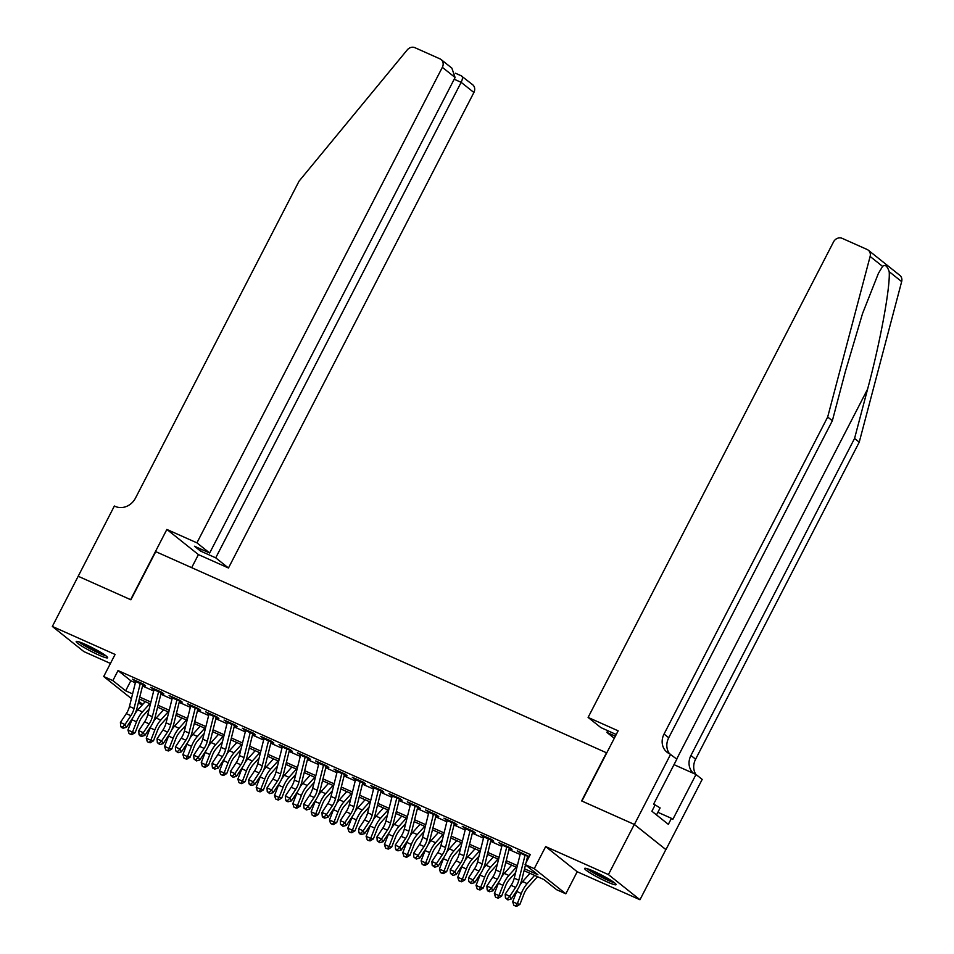 <?xml version="1.0" encoding="UTF-8"?>
<svg xmlns="http://www.w3.org/2000/svg" width="954" height="954" viewBox="0 0 954 954"><rect width="100%" height="100%" fill="white"/><g stroke="black" fill="none" stroke-linecap="round" stroke-linejoin="round"><path stroke-width="1.43" d="M98.572 654.945A17.709 1.884 -152.7 0 0 107.659 657.771A17.709 1.884 -152.7 0 0 85.276 644.344A17.709 1.884 -152.7 0 0 76.189 641.517A17.709 1.884 -152.7 0 0 98.572 654.945M607.018 881.842A17.709 1.884 -152.7 0 0 616.105 884.668A17.709 1.884 -152.7 0 0 593.722 871.24A17.709 1.884 -152.7 0 0 584.635 868.414A17.709 1.884 -152.7 0 0 607.018 881.842M142.361 704.839L138.294 703.026M78.133 576.24L130.626 599.661L166.867 529.434L196.918 542.85L442.346 67.329A6.809 5.974 -51.4 0 0 441.106 59.553A6.809 5.974 -51.4 0 0 439.961 58.862L414.954 47.7A6.809 5.974 -51.4 0 0 407.251 49.894L299.079 181.129L135.456 498.143A15.896 13.94 128.6 0 1 115.386 506.467L114.373 506.014L52.339 626.444L83.88 651.594L110.437 663.447M78.228 576.276L130.901 599.792L155.752 551.639L606.482 752.778L581.63 800.931L634.303 824.435L665.856 849.585L639.967 899.753L608.413 874.591L545.664 846.592L534.276 868.665L565.817 893.815L556.659 889.724L543.863 879.528L524.068 870.692M545.664 846.592L577.206 871.741L639.967 899.753M577.206 871.741L565.817 893.815M634.303 824.435L608.413 874.591M140.298 683.422L145.58 685.783L143.458 684.09L132.463 679.176L135.706 681.383M158.614 691.602L163.909 693.963L161.775 692.258L150.78 687.357L154.035 689.551M176.943 699.771L182.226 702.132L180.103 700.439L169.108 695.526L172.352 697.732M195.26 707.951L200.555 710.313L198.42 708.619L187.425 703.706L190.681 705.912M213.577 716.132L218.871 718.493L216.749 716.788L205.754 711.887L208.998 714.081M231.905 724.301L237.2 726.662L235.066 724.968L224.071 720.055L227.326 722.261M250.222 732.481L255.517 734.842L253.394 733.137L242.399 728.236L245.643 730.442M268.551 740.662L273.846 743.023L271.711 741.318L260.716 736.416L263.972 738.611M286.868 748.83L292.162 751.192L290.028 749.498L279.045 744.585L282.289 746.791M305.197 757.011L310.491 759.372L308.357 757.667L297.362 752.766L300.617 754.96M323.513 765.191L328.808 767.553L326.673 765.847L315.691 760.946L318.934 763.14M341.842 773.36L347.137 775.721L345.002 774.028L334.007 769.115L337.263 771.321M360.159 781.541L365.454 783.902L363.319 782.197L352.324 777.295L355.58 779.49M378.488 789.721L383.782 792.082L381.648 790.377L370.653 785.476L373.908 787.67M396.804 797.89L402.099 800.251L399.964 798.558L388.97 793.645L392.225 795.851M415.133 806.07L420.428 808.432L418.293 806.726L407.298 801.825L410.542 804.019M433.45 814.239L438.745 816.612L436.61 814.907L425.615 810.006L428.871 812.2M451.779 822.42L457.061 824.781L454.939 823.087L443.944 818.174L447.187 820.38M470.095 830.6L475.39 832.961L473.256 831.256L462.261 826.355L465.516 828.549M488.412 838.769L493.707 841.142L491.584 839.437L480.589 834.535L483.833 836.73M506.741 846.949L512.036 849.31L509.901 847.617L498.906 842.704L502.162 844.91M524.533 868.808L537.901 874.77L525.105 864.574L530.293 854.545L118.034 670.567L130.829 680.762L135.361 682.79M142.54 685.998L153.677 690.97M160.856 694.166L172.006 699.139M179.185 702.347L190.323 707.319M197.502 710.527L208.652 715.5M215.819 718.696L226.969 723.669M234.147 726.876L245.297 731.849M252.464 735.057L263.614 740.03M270.793 743.226L281.943 748.198M289.11 751.406L300.26 756.379M307.438 759.587L318.588 764.559M325.755 767.755L336.905 772.728M344.084 775.936L355.222 780.909M362.401 784.116L373.551 789.089M380.729 792.285L391.867 797.258M399.046 800.466L410.196 805.438M417.375 808.646L428.513 813.619M435.692 816.815L446.842 821.788M454.021 824.995L465.158 829.968M472.337 833.176L483.487 838.149M490.666 841.345L501.804 846.317M508.983 849.525L520.133 854.498M527.3 857.706L528.409 858.195M529.231 856.597L517.235 850.885L520.479 853.079M525.058 855.13L529.065 856.919M131.413 698.614L103.7 676.517L115.088 654.444L52.339 626.444M103.7 676.517L112.858 680.607L125.642 690.803L132.594 693.904M118.034 670.567L112.858 680.607M525.105 864.574L534.276 868.665M138.735 701.238L142.73 704.422M516.889 867.496L505.739 862.511M498.572 859.315L487.422 854.343M480.244 851.135L469.094 846.162M461.927 842.966L450.777 837.982M443.598 834.786L432.448 829.813M425.281 826.605L414.131 821.632M406.953 818.437L395.815 813.452M388.636 810.256L377.486 805.283M370.307 802.075L359.169 797.103M351.99 793.907L340.84 788.934M333.661 785.726L322.524 780.754M315.345 777.546L304.195 772.573M297.016 769.377L285.878 764.404M278.699 761.197L267.549 756.224M260.37 753.016L249.232 748.043M242.054 744.847L230.904 739.875M223.737 736.667L212.587 731.694M205.408 728.486L194.258 723.514M187.091 720.318L175.941 715.345M168.763 712.137L157.613 707.164M150.446 703.957L139.296 698.984M139.761 697.1L150.911 702.072M158.09 705.28L169.24 710.253M176.407 713.449L187.556 718.434M194.735 721.629L205.885 726.602M213.052 729.81L224.202 734.783M231.381 737.979L242.519 742.963M249.698 746.159L260.847 751.132M268.026 754.34L279.164 759.312M286.343 762.508L297.493 767.481M304.672 770.689L315.81 775.662M322.989 778.869L334.138 783.842M341.317 787.038L352.455 792.011M359.634 795.219L370.784 800.191M377.963 803.399L389.101 808.372M396.28 811.568L407.43 816.541M414.596 819.748L425.746 824.721M432.925 827.929L444.075 832.902M451.242 836.098L462.392 841.07M469.571 844.278L480.721 849.251M487.888 852.459L499.037 857.431M506.216 860.627L517.354 865.6M130.829 680.762L125.642 690.803M519.68 851.97L519.358 852.578M501.351 843.801L501.041 844.409M483.034 835.621L482.724 836.229M464.705 827.44L464.395 828.06M446.389 819.271L446.078 819.88M428.06 811.091L427.75 811.699M409.743 802.922L409.433 803.53M391.414 794.742L391.104 795.35M373.097 786.561L372.787 787.169M354.781 778.392L354.459 779.001M336.452 770.212L336.142 770.82M318.135 762.031L317.813 762.64M299.806 753.863L299.496 754.471M281.49 745.682L281.168 746.29M263.161 737.502L262.851 738.11M244.844 729.333L244.522 729.941M226.515 721.152L226.205 721.761M208.199 712.972L207.877 713.58M189.87 704.803L189.56 705.411M171.553 696.623L171.243 697.231M153.224 688.442L152.914 689.05M134.908 680.274L134.597 680.882M525.249 854.462A7.942 3.721 114 0 0 525.022 855.285L518.809 880.22A11.353 5.319 -66 0 1 515.637 887.411L509.77 896.235L511.272 899.002L517.14 890.177A17.029 7.978 114 0 0 521.898 879.397L525.511 864.896M520.669 852.423A7.942 3.721 114 0 0 520.443 853.234L514.23 878.181A11.353 5.319 -66 0 1 511.058 885.36L505.191 894.184L509.77 896.235L507.289 898.799L505.453 897.976L507.886 899.908L507.289 898.799M526.036 862.774L527.657 856.287M507.886 899.908L511.272 899.002M505.191 894.184L505.453 897.976M537.531 876.702L527.884 887.458A11.353 5.319 114 0 0 523.949 894.041L519.942 904.332L516.698 906.3L515.637 906.085L513.801 905.263L512.703 901.745L516.71 891.453A17.029 7.978 -66 0 1 517.438 889.712M512.703 901.745L517.283 903.796L521.289 893.493A17.029 7.978 -66 0 1 527.192 883.619L534.586 875.39M519.858 885.229A17.029 7.978 -66 0 1 522.613 881.579L530.007 873.339M515.637 906.085L517.283 903.796L519.942 904.332M613.362 881.961A15.324 1.634 27.3 0 1 612.373 881.675A15.324 1.634 27.3 0 1 599.482 875.879A15.324 1.634 27.3 0 1 588.427 869.082M587.032 868.629A17.601 1.872 -152.7 0 0 614.018 882.665A17.601 1.872 -152.7 0 0 614.543 882.832M656.519 814.919L660.12 807.919L653.669 804.031M594.08 871.407A14.191 1.514 -152.7 0 0 608.199 878.694M104.916 655.064A15.324 1.634 27.3 0 1 103.926 654.778A15.324 1.634 27.3 0 1 91.035 648.982A15.324 1.634 27.3 0 1 79.981 642.185M78.586 641.732A17.601 1.872 -152.7 0 0 105.572 655.768A17.601 1.872 -152.7 0 0 106.097 655.935M85.633 644.51A14.191 1.514 -152.7 0 0 99.753 651.797M882.593 266.404L870.12 256.459A6.809 5.974 -51.4 0 0 868.283 250.186L899.837 275.348A6.809 5.974 128.6 0 1 901.661 281.609L859.232 442.179L854.557 438.458L867.568 389.22C880.232 342.343 890.452 286.832 889.188 271.663C887.303 265.987 885.097 264.234 882.593 266.404L878.419 273.345L862.559 313.496L845.363 371.511L832.353 420.75L668.73 737.752A15.896 13.94 -51.4 0 0 669.541 753.755M616.248 734.52L600.853 727.58L588.105 717.42L833.534 241.899A6.809 5.974 -51.4 0 1 842.132 238.333L867.15 249.495A6.809 5.974 -51.4 0 1 868.283 250.186M832.353 420.75L827.678 417.017L664.056 734.031A15.896 13.94 -51.4 0 0 666.977 752.181A15.896 13.94 -51.4 0 0 669.636 753.803L676.827 759.181L653.633 804.127L654.993 805.212L651.88 811.234L668.337 824.351L671.449 818.329L672.808 819.426L696.003 774.481L702.192 779.406L665.94 849.632L634.398 824.471L581.904 801.05L618.144 730.824L588.105 717.42M859.232 442.179L695.609 759.193A15.896 13.94 -51.4 0 0 695.871 774.421M693.582 773.396A15.896 13.94 -51.4 0 1 690.934 755.473L854.557 438.458M870.12 256.459L827.678 417.017M670.638 754.256L634.398 824.471M614.293 738.301L606.899 732.41L615.378 736.19M606.899 732.41L607.793 730.681M696.003 774.481L674.001 764.655M671.449 818.329L657.878 812.283M196.918 542.85L209.665 553.01L194.461 546.225L200.507 551.054L215.723 557.84L228.459 568L473.899 92.49L461.152 82.33L454.199 79.23M215.723 557.84L461.152 82.33C462.833 78.669 462.893 76.523 461.319 75.891L472.647 84.715A6.809 5.974 128.6 0 1 473.899 92.49M191.671 567.666L198.42 554.596L228.459 568M166.867 529.434L198.42 554.596M209.665 553.01L455.094 77.501L442.346 67.329M200.507 551.054L201.401 549.325M441.106 59.553L451.862 68.128L455.094 77.501M506.932 846.281A7.942 3.721 114 0 0 506.705 847.104L500.48 872.039A11.353 5.319 -66 0 1 497.308 879.23L491.453 888.055L492.956 890.821L498.811 881.997A17.029 7.978 114 0 0 503.569 871.217L509.341 848.106M502.353 844.242A7.942 3.721 114 0 0 502.126 845.065L495.901 870A11.353 5.319 -66 0 1 492.729 877.191L486.874 886.016L491.453 888.055L488.973 890.619L487.136 889.796L487.732 890.905L489.569 891.728L488.973 890.619M489.569 891.728L492.956 890.821M486.874 886.016L487.136 889.796M488.603 838.113A7.942 3.721 114 0 0 488.376 838.924L482.164 863.871A11.353 5.319 -66 0 1 478.991 871.05L473.124 879.874L474.627 882.653L480.494 873.828A17.029 7.978 114 0 0 485.252 863.048L491.012 839.937M484.024 836.062A7.942 3.721 114 0 0 483.797 836.885L477.584 861.82A11.353 5.319 -66 0 1 474.412 869.011L468.545 877.835L473.124 879.874L470.644 882.438L468.808 881.627L471.24 883.547L470.644 882.438M471.24 883.547L474.627 882.653M468.545 877.835L468.808 881.627M470.286 829.932A7.942 3.721 114 0 0 470.06 830.755L463.835 855.69A11.353 5.319 -66 0 1 460.663 862.881L454.808 871.706L456.31 874.472L462.165 865.648A17.029 7.978 114 0 0 466.923 854.867L472.695 831.757M465.707 827.893A7.942 3.721 114 0 0 465.48 828.704L459.256 853.651A11.353 5.319 -66 0 1 456.084 860.83L450.228 869.654L454.808 871.706L452.327 874.269L450.491 873.447L452.923 875.378L452.327 874.269M452.923 875.378L456.31 874.472M450.228 869.654L450.491 873.447M451.957 821.752A7.942 3.721 114 0 0 451.731 822.575L445.518 847.51A11.353 5.319 -66 0 1 442.346 854.701L436.479 863.525L437.981 866.292L443.848 857.467A17.029 7.978 114 0 0 448.607 846.687L454.366 823.576M447.378 819.713A7.942 3.721 114 0 0 447.152 820.535L440.939 845.471A11.353 5.319 -66 0 1 437.767 852.661L431.9 861.486L436.479 863.525L433.998 866.089L432.162 865.278L434.607 867.198L433.998 866.089M434.607 867.198L437.981 866.292M431.9 861.486L432.162 865.278M515.637 872.505L509.555 879.278A11.353 5.319 114 0 0 505.62 885.861L501.613 896.164L498.382 898.119L497.32 897.905L495.484 897.094L494.375 893.576L498.393 883.273A17.029 7.978 -66 0 1 499.121 881.532M494.375 893.576L498.966 895.615L502.973 885.312A17.029 7.978 -66 0 1 508.876 875.45L516.269 867.21M501.542 877.048A17.029 7.978 -66 0 1 504.284 873.399L511.69 865.171M497.32 897.905L498.966 895.615L501.613 896.164M497.32 864.336L491.238 871.097A11.353 5.319 114 0 0 487.303 877.68L483.296 887.983L480.053 889.951L478.991 889.724L477.167 888.913L476.058 885.395L480.065 875.092A17.029 7.978 -66 0 1 480.792 873.351M476.058 885.395L480.637 887.447L484.644 877.143A17.029 7.978 -66 0 1 490.547 867.269L497.94 859.041M483.213 868.879A17.029 7.978 -66 0 1 485.968 865.23L493.361 856.99M478.991 889.724L480.637 887.447L483.296 887.983M478.991 856.155L472.91 862.929A11.353 5.319 114 0 0 468.974 869.511L464.968 879.803L461.736 881.77L460.675 881.556L458.838 880.733L457.741 877.215L461.748 866.924A17.029 7.978 -66 0 1 462.475 865.183M457.741 877.215L462.32 879.266L466.327 868.963A17.029 7.978 -66 0 1 472.23 859.089L479.623 850.861M464.896 860.699A17.029 7.978 -66 0 1 467.651 857.05L475.044 848.81M460.675 881.556L462.32 879.266L464.968 879.803M460.675 847.975L454.593 854.748A11.353 5.319 114 0 0 450.658 861.331L446.651 871.634L443.407 873.59L442.346 873.375L440.521 872.564L439.412 869.046L443.419 858.743A17.029 7.978 -66 0 1 444.147 857.002M439.412 869.046L443.992 871.085L447.998 860.782A17.029 7.978 -66 0 1 453.901 850.92L461.295 842.68M446.567 852.518A17.029 7.978 -66 0 1 449.322 848.869L456.716 840.641M442.346 873.375L443.992 871.085L446.651 871.634M433.641 813.583A7.942 3.721 114 0 0 433.414 814.394L427.189 839.341A11.353 5.319 -66 0 1 424.017 846.52L418.162 855.344L419.665 858.123L425.52 849.298A17.029 7.978 114 0 0 430.29 838.518L436.05 815.408M429.061 811.532A7.942 3.721 114 0 0 428.835 812.355L422.61 837.29A11.353 5.319 -66 0 1 419.438 844.481L413.583 853.305L418.162 855.344L415.682 857.908L413.845 857.097L416.278 859.017L415.682 857.908M416.278 859.017L419.665 858.123M413.583 853.305L413.845 857.097M442.346 839.806L436.264 846.568A11.353 5.319 114 0 0 432.329 853.15L428.322 863.453L425.09 865.421L424.029 865.206L422.193 864.384L421.096 860.866L425.102 850.563A17.029 7.978 -66 0 1 425.83 848.833M421.096 860.866L425.675 862.917L429.682 852.614A17.029 7.978 -66 0 1 435.584 842.74L442.978 834.511M428.251 844.35A17.029 7.978 -66 0 1 431.005 840.701L438.399 832.46M424.029 865.206L425.675 862.917L428.322 863.453M415.312 805.403A7.942 3.721 114 0 0 415.085 806.225L408.872 831.161A11.353 5.319 -66 0 1 405.7 838.351L399.833 847.176L401.336 849.942L407.203 841.118A17.029 7.978 114 0 0 411.961 830.338L417.721 807.227M410.733 803.363A7.942 3.721 114 0 0 410.506 804.174L404.293 829.121A11.353 5.319 -66 0 1 401.121 836.3L395.254 845.125L399.833 847.176L397.353 849.74L395.528 848.917L396.125 850.026L397.961 850.849L397.353 849.74M397.961 850.849L401.336 849.942M395.254 845.125L395.528 848.917M424.029 831.626L417.947 838.399A11.353 5.319 114 0 0 414.012 844.982L410.005 855.273L406.762 857.241L405.7 857.026L403.876 856.203L402.767 852.685L406.774 842.394A17.029 7.978 -66 0 1 407.513 840.653M402.767 852.685L407.346 854.736L411.353 844.433A17.029 7.978 -66 0 1 417.256 834.559L424.649 826.331M409.922 836.169A17.029 7.978 -66 0 1 412.677 832.52L420.07 824.28M405.7 857.026L407.346 854.736L410.005 855.273M396.995 797.234A7.942 3.721 114 0 0 396.769 798.045L390.556 822.98A11.353 5.319 -66 0 1 387.372 830.171L381.517 838.995L383.019 841.762L388.874 832.937A17.029 7.978 114 0 0 393.644 822.157L399.404 799.047M392.416 795.183A7.942 3.721 114 0 0 392.189 796.006L385.965 820.941A11.353 5.319 -66 0 1 382.792 828.132L376.937 836.956L381.517 838.995L379.036 841.559L377.2 840.748L379.632 842.668L379.036 841.559M379.632 842.668L383.019 841.762M376.937 836.956L377.2 840.748M405.7 823.445L399.619 830.218A11.353 5.319 114 0 0 395.695 836.801L391.677 847.104L388.445 849.06L387.384 848.845L385.547 848.034L384.45 844.517L388.457 834.213A17.029 7.978 -66 0 1 389.184 832.472M384.45 844.517L389.029 846.556L393.036 836.253A17.029 7.978 -66 0 1 398.939 826.391L406.332 818.15M391.605 828A17.029 7.978 -66 0 1 394.36 824.339L401.753 816.111M387.384 848.845L389.029 846.556L391.677 847.104M378.678 789.053A7.942 3.721 114 0 0 378.44 789.864L372.227 814.811A11.353 5.319 -66 0 1 369.055 821.99L363.188 830.815L364.69 833.593L370.557 824.769A17.029 7.978 114 0 0 375.316 813.989L381.075 790.878M374.087 787.002A7.942 3.721 114 0 0 373.861 787.825L367.648 812.76A11.353 5.319 -66 0 1 364.476 819.951L358.609 828.776L363.188 830.815L360.707 833.379L358.883 832.568L359.479 833.677L361.316 834.488L360.707 833.379M361.316 834.488L364.69 833.593M358.609 828.776L358.883 832.568M387.384 815.276L381.302 822.038A11.353 5.319 114 0 0 377.367 828.621L373.36 838.924L370.116 840.891L369.055 840.677L367.23 839.854L366.121 836.336L370.128 826.033A17.029 7.978 -66 0 1 370.867 824.304M366.121 836.336L370.701 838.387L374.719 828.084A17.029 7.978 -66 0 1 380.61 818.21L388.004 809.982M373.276 819.82A17.029 7.978 -66 0 1 376.031 816.171L383.425 807.931M369.055 840.677L370.701 838.387L373.36 838.924M360.35 780.873A7.942 3.721 114 0 0 360.123 781.696L353.91 806.631A11.353 5.319 -66 0 1 350.726 813.822L344.871 822.646L346.374 825.413L352.241 816.588A17.029 7.978 114 0 0 356.999 805.808L362.758 782.697M355.77 778.834A7.942 3.721 114 0 0 355.544 779.645L349.319 804.592A11.353 5.319 -66 0 1 346.147 811.771L340.292 820.595L344.871 822.646L342.391 825.21L340.554 824.387L342.987 826.319L342.391 825.21M342.987 826.319L346.374 825.413M340.292 820.595L340.554 824.387M369.055 807.096L362.973 813.869A11.353 5.319 114 0 0 359.05 820.452L355.031 830.743L351.799 832.711L350.738 832.496L348.902 831.673L347.805 828.167L351.811 817.864A17.029 7.978 -66 0 1 352.539 816.123M347.805 828.167L352.384 830.207L356.391 819.903A17.029 7.978 -66 0 1 362.293 810.029L369.687 801.801M354.96 811.639A17.029 7.978 -66 0 1 357.714 807.99L365.108 799.75M350.738 832.496L352.384 830.207L355.031 830.743M342.033 772.704A7.942 3.721 114 0 0 341.794 773.515L335.581 798.45A11.353 5.319 -66 0 1 332.409 805.641L326.542 814.466L328.057 817.232L333.912 808.42A17.029 7.978 114 0 0 338.67 797.627L344.43 774.517M337.442 770.653A7.942 3.721 114 0 0 337.215 771.476L331.002 796.411A11.353 5.319 -66 0 1 327.83 803.602L321.963 812.426L326.542 814.466L324.062 817.029L322.237 816.219L322.834 817.328L324.67 818.138L324.062 817.029M324.67 818.138L328.057 817.232M321.963 812.426L322.237 816.219M350.738 798.915L344.656 805.689A11.353 5.319 114 0 0 340.721 812.271L336.714 822.575L333.471 824.53L332.409 824.316L330.585 823.505L329.476 819.987L333.483 809.684A17.029 7.978 -66 0 1 334.222 807.943M329.476 819.987L334.055 822.026L338.074 811.723A17.029 7.978 -66 0 1 343.965 801.861L351.358 793.621M336.631 803.471A17.029 7.978 -66 0 1 339.385 799.81L346.779 791.581M332.409 824.316L334.055 822.026L336.714 822.575M323.704 764.524A7.942 3.721 114 0 0 323.478 765.335L317.265 790.282A11.353 5.319 -66 0 1 314.093 797.461L308.225 806.285L309.728 809.064L315.595 800.239A17.029 7.978 114 0 0 320.353 789.459L326.113 766.348M319.125 762.473A7.942 3.721 114 0 0 318.898 763.295L312.685 788.231A11.353 5.319 -66 0 1 309.501 795.421L303.646 804.246L308.225 806.285L305.745 808.849L303.909 808.038L306.341 809.958L305.745 808.849M306.341 809.958L309.728 809.064M303.646 804.246L303.909 808.038M332.409 790.747L326.328 797.508A11.353 5.319 114 0 0 322.404 804.091L318.386 814.394L315.154 816.362L314.093 816.147L312.256 815.324L311.159 811.806L315.166 801.503A17.029 7.978 -66 0 1 315.893 799.774M311.159 811.806L315.738 813.857L319.745 803.554A17.029 7.978 -66 0 1 325.648 793.68L333.041 785.452M318.314 795.29A17.029 7.978 -66 0 1 321.069 791.641L328.462 783.401M314.093 816.147L315.738 813.857L318.386 814.394M305.387 756.343A7.942 3.721 114 0 0 305.161 757.166L298.936 782.101A11.353 5.319 -66 0 1 295.764 789.292L289.909 798.116L291.411 800.883L297.266 792.058A17.029 7.978 114 0 0 302.024 781.278L307.784 758.168M300.808 754.304A7.942 3.721 114 0 0 300.57 755.115L294.357 780.062A11.353 5.319 -66 0 1 291.185 787.241L285.318 796.065L289.909 798.116L287.416 800.68L285.592 799.857L286.188 800.966L288.025 801.789L287.416 800.68M288.025 801.789L291.411 800.883M285.318 796.065L285.592 799.857M314.093 782.566L308.011 789.34A11.353 5.319 114 0 0 304.076 795.922L300.069 806.213L296.837 808.181L295.776 807.966L293.939 807.144L292.83 803.638L296.849 793.334A17.029 7.978 -66 0 1 297.576 791.593M292.83 803.638L297.409 805.677L301.428 795.374A17.029 7.978 -66 0 1 307.319 785.5L314.725 777.271M299.985 787.11A17.029 7.978 -66 0 1 302.74 783.461L310.133 775.232M295.776 807.966L297.409 805.677L300.069 806.213M287.059 748.174A7.942 3.721 114 0 0 286.832 748.985L280.619 773.921A11.353 5.319 -66 0 1 277.447 781.111L271.58 789.936L273.082 792.714L278.95 783.89A17.029 7.978 114 0 0 283.708 773.098L289.467 749.987M282.479 746.123A7.942 3.721 114 0 0 282.253 746.946L276.04 771.881A11.353 5.319 -66 0 1 272.856 779.072L267.001 787.897L271.58 789.936L269.1 792.5L267.263 791.689L269.696 793.609L269.1 792.5M269.696 793.609L273.082 792.714M267.001 787.897L267.263 791.689M295.776 774.386L289.694 781.159A11.353 5.319 114 0 0 285.759 787.742L281.74 798.045L278.508 800.001L277.447 799.786L275.611 798.975L274.513 795.457L278.52 785.154A17.029 7.978 -66 0 1 279.248 783.413M274.513 795.457L279.093 797.496L283.099 787.193A17.029 7.978 -66 0 1 289.002 777.331L296.396 769.091M281.668 778.941A17.029 7.978 -66 0 1 284.423 775.28L291.817 767.052M277.447 799.786L279.093 797.496L281.74 798.045M268.742 739.994A7.942 3.721 114 0 0 268.515 740.805L262.29 765.752A11.353 5.319 -66 0 1 259.118 772.931L253.263 781.755L254.766 784.534L260.621 775.709A17.029 7.978 114 0 0 265.379 764.929L271.139 741.818M264.163 737.943A7.942 3.721 114 0 0 263.924 738.766L257.711 763.701A11.353 5.319 -66 0 1 254.539 770.892L248.672 779.716L253.263 781.755L250.771 784.331L248.946 783.508L249.543 784.617L251.379 785.428L250.771 784.331M251.379 785.428L254.766 784.534M248.672 779.716L248.946 783.508M277.447 766.217L271.365 772.978A11.353 5.319 114 0 0 267.43 779.561L263.423 789.864L260.192 791.832L259.13 791.617L257.294 790.794L256.185 787.277L260.203 776.973A17.029 7.978 -66 0 1 260.931 775.244M256.185 787.277L260.764 789.328L264.783 779.024A17.029 7.978 -66 0 1 270.674 769.151L278.079 760.922M263.34 770.76A17.029 7.978 -66 0 1 266.094 767.111L273.488 758.871M259.13 791.617L260.764 789.328L263.423 789.864M250.413 731.813A7.942 3.721 114 0 0 250.186 732.636L243.974 757.571A11.353 5.319 -66 0 1 240.802 764.762L234.934 773.587L236.437 776.353L242.304 767.529A17.029 7.978 114 0 0 247.062 756.749L252.822 733.638M245.834 729.774A7.942 3.721 114 0 0 245.607 730.585L239.394 755.532A11.353 5.319 -66 0 1 236.222 762.711L230.355 771.536L234.934 773.587L232.454 776.151L230.618 775.328L233.05 777.26L232.454 776.151M233.05 777.26L236.437 776.353M230.355 771.536L230.618 775.328M259.13 758.036L253.048 764.81A11.353 5.319 114 0 0 249.113 771.392L245.106 781.696L241.863 783.651L240.802 783.437L238.965 782.614L237.868 779.108L241.875 768.805A17.029 7.978 -66 0 1 242.602 767.064M237.868 779.108L242.447 781.147L246.454 770.844A17.029 7.978 -66 0 1 252.357 760.97L259.75 752.742M245.023 762.58A17.029 7.978 -66 0 1 247.778 758.931L255.171 750.703M240.802 783.437L242.447 781.147L245.106 781.696M232.096 723.645A7.942 3.721 114 0 0 231.87 724.456L225.645 749.391A11.353 5.319 -66 0 1 222.473 756.582L216.618 765.406L218.12 768.185L223.975 759.36A17.029 7.978 114 0 0 228.733 748.58L234.505 725.457M227.517 721.594A7.942 3.721 114 0 0 227.29 722.416L221.066 747.352A11.353 5.319 -66 0 1 217.894 754.542L212.038 763.367L216.618 765.406L214.137 767.97L212.301 767.159L212.897 768.268L214.733 769.079L214.137 767.97M214.733 769.079L218.12 768.185M212.038 763.367L212.301 767.159M240.802 749.856L234.72 756.629A11.353 5.319 114 0 0 230.785 763.212L226.778 773.515L223.546 775.483L222.485 775.256L220.648 774.445L219.539 770.927L223.558 760.624A17.029 7.978 -66 0 1 224.285 758.883M219.539 770.927L224.13 772.967L228.137 762.675A17.029 7.978 -66 0 1 234.04 752.801L241.434 744.561M226.706 754.411A17.029 7.978 -66 0 1 229.449 750.75L236.854 742.522M222.485 775.256L224.13 772.967L226.778 773.515M213.768 715.464A7.942 3.721 114 0 0 213.541 716.287L207.328 741.222A11.353 5.319 -66 0 1 204.156 748.401L198.289 757.226L199.791 760.004L205.659 751.18A17.029 7.978 114 0 0 210.417 740.399L216.176 717.289M209.188 713.425A7.942 3.721 114 0 0 208.962 714.236L202.749 739.171A11.353 5.319 -66 0 1 199.577 746.362L193.71 755.186L198.289 757.226L195.808 759.801L193.972 758.979L196.405 760.91L195.808 759.801M196.405 760.91L199.791 760.004M193.71 755.186L193.972 758.979M222.485 741.687L216.403 748.461A11.353 5.319 114 0 0 212.468 755.031L208.461 765.335L205.217 767.302L204.156 767.088L202.331 766.265L201.222 762.747L205.229 752.444A17.029 7.978 -66 0 1 205.957 750.715M201.222 762.747L205.802 764.798L209.808 754.495A17.029 7.978 -66 0 1 215.711 744.621L223.105 736.393M208.377 746.231A17.029 7.978 -66 0 1 211.132 742.582L218.526 734.341M204.156 767.088L205.802 764.798L208.461 765.335M195.451 707.284A7.942 3.721 114 0 0 195.224 708.106L188.999 733.042A11.353 5.319 -66 0 1 185.827 740.232L179.972 749.057L181.475 751.824L187.33 742.999A17.029 7.978 114 0 0 192.088 732.219L197.86 709.108M190.872 705.244A7.942 3.721 114 0 0 190.645 706.055L184.42 731.002A11.353 5.319 -66 0 1 181.248 738.181L175.393 747.006L179.972 749.057L177.492 751.621L175.655 750.798L178.088 752.73L177.492 751.621M178.088 752.73L181.475 751.824M175.393 747.006L175.655 750.798M204.156 733.507L198.074 740.28A11.353 5.319 114 0 0 194.139 746.863L190.132 757.166L186.901 759.122L185.839 758.907L184.003 758.084L182.894 754.578L186.912 744.275A17.029 7.978 -66 0 1 187.64 742.534M182.894 754.578L187.485 756.617L191.492 746.314A17.029 7.978 -66 0 1 197.395 736.44L204.788 728.212M190.061 738.05A17.029 7.978 -66 0 1 192.803 734.401L200.209 726.173M185.839 758.907L187.485 756.617L190.132 757.166M177.122 699.115A7.942 3.721 114 0 0 176.895 699.926L170.683 724.861A11.353 5.319 -66 0 1 167.51 732.052L161.643 740.876L163.146 743.655L169.013 734.83A17.029 7.978 114 0 0 173.771 724.05L179.531 700.928M172.543 697.064A7.942 3.721 114 0 0 172.316 697.887L166.103 722.822A11.353 5.319 -66 0 1 162.931 730.013L157.064 738.837L161.643 740.876L159.163 743.44L157.327 742.629L159.771 744.549L159.163 743.44M159.771 744.549L163.146 743.655M157.064 738.837L157.327 742.629M185.839 725.326L179.757 732.1A11.353 5.319 114 0 0 175.822 738.682L171.815 748.985L168.572 750.953L167.51 750.726L165.686 749.916L164.577 746.398L168.584 736.094A17.029 7.978 -66 0 1 169.311 734.353M164.577 746.398L169.156 748.437L173.163 738.146A17.029 7.978 -66 0 1 179.066 728.272L186.459 720.031M171.732 729.882A17.029 7.978 -66 0 1 174.487 726.221L181.88 717.992M167.51 750.726L169.156 748.437L171.815 748.985M158.805 690.934A7.942 3.721 114 0 0 158.579 691.757L152.354 716.692A11.353 5.319 -66 0 1 149.182 723.883L143.327 732.696L144.829 735.474L150.684 726.65A17.029 7.978 114 0 0 155.442 715.87L161.214 692.759M154.226 688.895A7.942 3.721 114 0 0 153.999 689.706L147.775 714.641A11.353 5.319 -66 0 1 144.603 721.832L138.747 730.657L143.327 732.696L140.846 735.272L139.01 734.449L139.606 735.558L141.442 736.381L140.846 735.272M141.442 736.381L144.829 735.474M138.747 730.657L139.01 734.449M167.51 717.158L161.429 723.931A11.353 5.319 114 0 0 157.493 730.502L153.487 740.805L150.255 742.772L149.194 742.558L147.357 741.735L146.26 738.217L150.267 727.914A17.029 7.978 -66 0 1 150.994 726.185M146.26 738.217L150.839 740.268L154.846 729.965A17.029 7.978 -66 0 1 160.749 720.091L168.142 711.863M153.415 721.701A17.029 7.978 -66 0 1 156.17 718.052L163.563 709.812M149.194 742.558L150.839 740.268L153.487 740.805M140.476 682.754A7.942 3.721 114 0 0 140.25 683.577L134.037 708.512A11.353 5.319 -66 0 1 130.865 715.703L124.998 724.527L126.5 727.294L132.367 718.469A17.029 7.978 114 0 0 137.126 707.689L142.885 684.578M135.897 680.715A7.942 3.721 114 0 0 135.671 681.526L129.458 706.473A11.353 5.319 -66 0 1 126.286 713.652L120.419 722.476L124.998 724.527L122.517 727.091L120.693 726.268L121.289 727.377L123.126 728.2L122.517 727.091M123.126 728.2L126.5 727.294M120.419 722.476L120.693 726.268M149.194 708.977L143.112 715.75A11.353 5.319 114 0 0 139.177 722.333L135.17 732.636L131.926 734.592L130.865 734.377L129.04 733.554L127.931 730.048L131.938 719.745A17.029 7.978 -66 0 1 132.678 718.004M127.931 730.048L132.511 732.088L136.517 721.784A17.029 7.978 -66 0 1 142.42 711.911L149.814 703.682M135.086 713.52A17.029 7.978 -66 0 1 137.841 709.871L145.235 701.643M130.865 734.377L132.511 732.088L135.17 732.636M518.809 880.22L514.23 878.181M515.637 887.411L511.058 885.36M525.022 855.285L520.443 853.234M516.71 891.453L521.289 893.493M522.613 881.579L527.192 883.619M867.568 389.22L676.684 759.062M668.73 737.752L664.056 734.031M690.934 755.473L695.609 759.193M901.661 281.609L889.188 271.663M500.48 872.039L495.901 870M497.308 879.23L492.729 877.191M506.705 847.104L502.126 845.065M482.164 863.871L477.584 861.82M478.991 871.05L474.412 869.011M488.376 838.924L483.797 836.885M463.835 855.69L459.256 853.651M460.663 862.881L456.084 860.83M470.06 830.755L465.48 828.704M445.518 847.51L440.939 845.471M442.346 854.701L437.767 852.661M451.731 822.575L447.152 820.535M498.393 883.273L502.973 885.312M504.284 873.399L508.876 875.45M480.065 875.092L484.644 877.143M485.968 865.23L490.547 867.269M461.748 866.924L466.327 868.963M467.651 857.05L472.23 859.089M443.419 858.743L447.998 860.782M449.322 848.869L453.901 850.92M427.189 839.341L422.61 837.29M424.017 846.52L419.438 844.481M433.414 814.394L428.835 812.355M425.102 850.563L429.682 852.614M431.005 840.701L435.584 842.74M408.872 831.161L404.293 829.121M405.7 838.351L401.121 836.3M415.085 806.225L410.506 804.174M406.774 842.394L411.353 844.433M412.677 832.52L417.256 834.559M390.556 822.98L385.965 820.941M387.372 830.171L382.792 828.132M396.769 798.045L392.189 796.006M388.457 834.213L393.036 836.253M394.36 824.339L398.939 826.391M372.227 814.811L367.648 812.76M369.055 821.99L364.476 819.951M378.44 789.864L373.861 787.825M370.128 826.033L374.719 828.084M376.031 816.171L380.61 818.21M353.91 806.631L349.319 804.592M350.726 813.822L346.147 811.771M360.123 781.696L355.544 779.645M351.811 817.864L356.391 819.903M357.714 807.99L362.293 810.029M335.581 798.45L331.002 796.411M332.409 805.641L327.83 803.602M341.794 773.515L337.215 771.476M333.483 809.684L338.074 811.723M339.385 799.81L343.965 801.861M317.265 790.282L312.685 788.231M314.093 797.461L309.501 795.421M323.478 765.335L318.898 763.295M315.166 801.503L319.745 803.554M321.069 791.641L325.648 793.68M298.936 782.101L294.357 780.062M295.764 789.292L291.185 787.241M305.161 757.166L300.57 755.115M296.849 793.334L301.428 795.374M302.74 783.461L307.319 785.5M280.619 773.921L276.04 771.881M277.447 781.111L272.856 779.072M286.832 748.985L282.253 746.946M278.52 785.154L283.099 787.193M284.423 775.28L289.002 777.331M262.29 765.752L257.711 763.701M259.118 772.931L254.539 770.892M268.515 740.805L263.924 738.766M260.203 776.973L264.783 779.024M266.094 767.111L270.674 769.151M243.974 757.571L239.394 755.532M240.802 764.762L236.222 762.711M250.186 732.636L245.607 730.585M241.875 768.805L246.454 770.844M247.778 758.931L252.357 760.97M225.645 749.391L221.066 747.352M222.473 756.582L217.894 754.542M231.87 724.456L227.29 722.416M223.558 760.624L228.137 762.675M229.449 750.75L234.04 752.801M207.328 741.222L202.749 739.171M204.156 748.401L199.577 746.362M213.541 716.287L208.962 714.236M205.229 752.444L209.808 754.495M211.132 742.582L215.711 744.621M188.999 733.042L184.42 731.002M185.827 740.232L181.248 738.181M195.224 708.106L190.645 706.055M186.912 744.275L191.492 746.314M192.803 734.401L197.395 736.44M170.683 724.861L166.103 722.822M167.51 732.052L162.931 730.013M176.895 699.926L172.316 697.887M168.584 736.094L173.163 738.146M174.487 726.221L179.066 728.272M152.354 716.692L147.775 714.641M149.182 723.883L144.603 721.832M158.579 691.757L153.999 689.706M150.267 727.914L154.846 729.965M156.17 718.052L160.749 720.091M134.037 708.512L129.458 706.473M130.865 715.703L126.286 713.652M140.25 683.577L135.671 681.526M131.938 719.745L136.517 721.784M137.841 709.871L142.42 711.911M461.653 75.986L455.416 73.208"/></g></svg>
